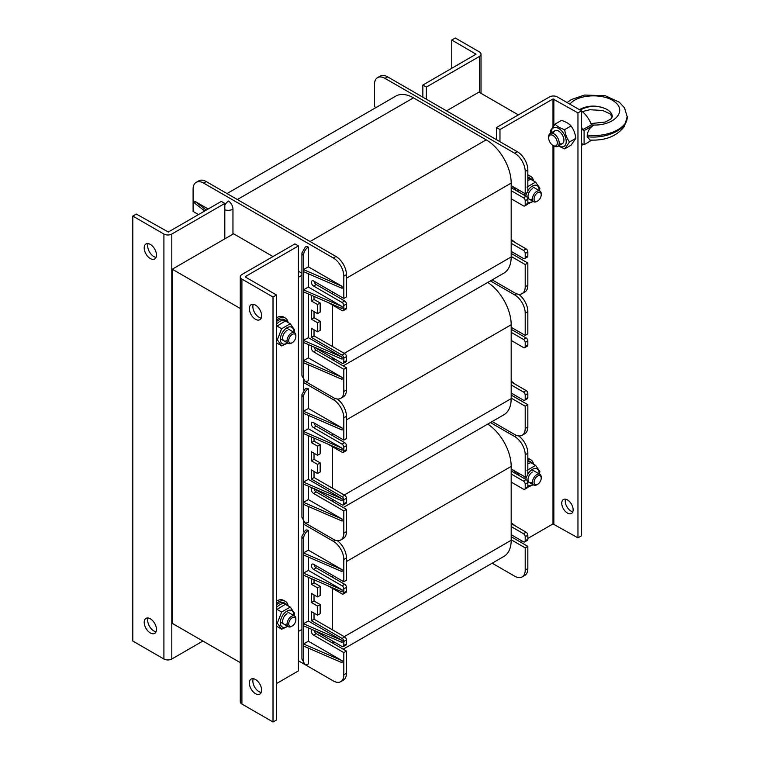 <?xml version="1.0" encoding="UTF-8"?>
<svg xmlns="http://www.w3.org/2000/svg" width="760" height="760" viewBox="0 0 760 760"><rect width="100%" height="100%" fill="white"/><g stroke="black" fill="none" stroke-linecap="round" stroke-linejoin="round"><path stroke-width="1.14" d="M303.687 531.658L303.687 521.588M303.687 390.003L303.687 379.924M298.423 631.436L301.929 629.422M233.586 233.785L172.244 269.202L172.244 623.342L240.274 662.625M172.244 269.202L240.274 308.484M518.367 114.903L478.942 92.131L446.519 110.855M301.929 275.272L298.423 277.295M328.044 585.808L342.066 593.902A2.479 1.434 -120 0 0 343.301 594.025L345.933 592.505A2.479 1.434 -120 0 0 346.446 591.375L346.446 587.328A2.479 1.434 -120 0 0 344.688 584.288L316.217 567.843A3.097 1.786 60 0 1 314.07 564.585M332.424 577.211L332.424 575.187M314.022 630.325L342.066 646.513A2.479 1.434 -120 0 0 343.301 646.636L345.933 645.126A2.479 1.434 -120 0 0 346.446 643.986L346.446 639.939A2.479 1.434 -120 0 0 344.688 636.908L314.022 619.2L314.022 613.13M332.424 629.822L332.424 588.335M343.301 646.636A2.479 1.434 -120 0 0 343.815 645.506L343.815 641.459A2.479 1.434 -120 0 0 342.066 638.419L311.391 620.711L311.391 611.61L317.528 615.153L317.528 606.043L311.391 602.5L311.391 593.399L317.528 596.942L320.159 595.422L320.159 586.311L314.022 582.768L314.022 579.737M317.528 615.153L320.159 613.633L320.159 604.523L314.022 600.989L314.022 594.909M298.423 660.782L333.298 680.922A14.867 8.588 -120 0 0 340.736 681.653L343.368 680.143A14.867 8.588 -120 0 0 346.446 673.332L346.446 651.073L316.217 633.612A3.097 1.786 60 0 1 314.07 630.353M332.424 642.979L332.424 640.956M492.176 563.198L514.691 576.194A14.867 8.588 -120 0 0 522.13 576.935A14.867 8.588 -120 0 0 525.207 570.123L525.207 547.865L511.185 539.771L511.185 534.707L523.45 541.794A2.479 1.434 -120 0 0 524.694 541.918A2.479 1.434 -120 0 0 525.207 540.778L525.207 536.731A2.479 1.434 -120 0 0 523.45 533.7L511.185 526.614L511.185 482.096L523.45 489.174A2.479 1.434 -120 0 0 524.694 489.297A2.479 1.434 -120 0 0 525.207 488.167L525.207 484.12A2.479 1.434 -120 0 0 523.45 481.08L511.185 474.002L511.185 468.939L525.207 477.033L525.207 454.774A14.867 8.588 -120 0 0 514.691 436.563L490.418 422.55M487.749 424.099A35.321 20.387 60 0 1 511.185 466.412L511.185 468.939M511.185 539.771L511.185 540.274A35.321 20.387 60 0 1 503.87 556.443L343.206 649.202M511.185 526.614L511.185 534.707M511.185 474.002L511.185 482.096M343.301 594.025A2.479 1.434 -120 0 0 343.815 592.885L343.815 588.839A2.479 1.434 -120 0 0 342.066 585.808L313.585 569.364A3.097 1.786 60 0 1 311.562 566.637A3.097 1.786 60 0 1 312.037 564.148A3.097 1.786 60 0 1 313.585 564.309L343.815 581.761L346.446 580.241L346.446 557.982A14.867 8.588 -120 0 0 337.298 540.654M303.506 575.187L303.506 573.163L342.066 589.855L342.066 591.878L303.506 575.187L303.506 623.751L342.066 640.442L308.332 620.967L303.506 623.751L303.506 643.986L342.066 660.687L308.332 641.202L303.506 643.986L303.506 661.19A6.811 3.933 120 0 0 304.703 664.173A6.811 3.933 120 0 0 308.332 663.974L308.332 648.1M303.506 554.942L303.506 552.919L342.066 569.62L342.066 571.644L303.506 554.942L303.506 573.163L308.332 570.38L308.332 557.033M303.506 538.755L303.506 552.919L308.332 550.135L308.332 530.413A6.811 3.933 120 0 0 303.506 538.755A6.811 3.933 -0 0 1 301.929 536.237L301.929 658.673L304.703 664.173M308.332 530.413A6.811 3.933 -120 0 0 305.358 530.299L301.929 536.237M342.066 660.687L342.066 662.711L303.506 646.01M342.066 640.442L342.066 642.466L303.506 625.774M342.066 589.855L308.332 570.38M342.066 569.62L308.332 550.135M340.736 681.653A14.867 8.588 -120 0 0 343.815 674.851L343.815 652.593L313.585 635.132A3.097 1.786 60 0 1 311.562 632.406A3.097 1.786 60 0 1 312.037 629.926A3.097 1.786 60 0 1 312.769 629.783M317.528 596.942L317.528 587.832L311.391 584.288L311.391 578.597M343.815 581.761L343.815 559.503A14.867 8.588 -120 0 0 333.298 541.281L303.687 524.181M308.332 620.967L308.332 577.267M308.332 641.202L308.332 627.864M343.815 652.593L346.446 651.073M311.391 584.288L314.022 582.768M317.528 587.832L320.159 586.311M311.391 602.5L314.022 600.989M317.528 606.043L320.159 604.523M311.391 620.711L314.022 619.2M511.185 522.737L515.565 526.11M524.457 478.629L525.217 477.033L527.839 475.522L527.839 453.255A14.867 8.588 -120 0 0 518.681 435.936M524.694 489.297L527.326 487.787A2.479 1.434 -120 0 0 527.839 486.647L527.839 482.6A2.479 1.434 -120 0 0 526.082 479.57L511.185 470.962M524.694 541.918L527.326 540.398A2.479 1.434 -120 0 0 527.839 539.267L527.839 535.221A2.479 1.434 -120 0 0 526.082 532.181L511.185 523.583M522.13 576.935L524.751 575.415A14.867 8.588 -120 0 0 527.839 568.603L527.839 546.345L511.185 536.731M527.839 546.345L525.207 547.865M328.044 444.153L342.066 452.248A2.479 1.434 -120 0 0 343.301 452.371L345.933 450.851A2.479 1.434 -120 0 0 346.446 449.711L346.446 445.664A2.479 1.434 -120 0 0 344.688 442.633L316.217 426.189A3.097 1.786 60 0 1 314.07 422.93M332.424 435.546L332.424 433.523M314.022 488.67L342.066 504.858A2.479 1.434 -120 0 0 343.301 504.982L345.933 503.462A2.479 1.434 -120 0 0 346.446 502.331L346.446 498.284A2.479 1.434 -120 0 0 344.688 495.244L314.022 477.536L314.022 471.466M332.424 488.167L332.424 446.68M343.301 504.982A2.479 1.434 -120 0 0 343.815 503.851L343.815 499.804A2.479 1.434 -120 0 0 342.066 496.764L311.391 479.056L311.391 469.955L317.528 473.49L317.528 464.388L311.391 460.845L311.391 451.734L317.528 455.278L320.159 453.758L320.159 444.657L314.022 441.113L314.022 438.083M317.528 473.49L320.159 471.979L320.159 462.868L314.022 459.325L314.022 453.255M303.687 522.158L333.298 539.258A14.867 8.588 -120 0 0 340.736 539.999L343.368 538.479A14.867 8.588 -120 0 0 346.446 531.677L346.446 509.409L316.217 491.957A3.097 1.786 60 0 1 314.07 488.699M332.424 501.315L332.424 499.292M492.176 421.543L514.691 434.539A14.867 8.588 -120 0 0 522.13 435.271A14.867 8.588 -120 0 0 525.207 428.469L525.207 406.21L511.185 398.116L511.185 393.053L523.45 400.14A2.479 1.434 -120 0 0 524.694 400.254A2.479 1.434 -120 0 0 525.207 399.123L525.207 395.077A2.479 1.434 -120 0 0 523.45 392.036L511.185 384.959L511.185 340.442L523.45 347.519A2.479 1.434 -120 0 0 524.694 347.643A2.479 1.434 -120 0 0 525.207 346.512L525.207 342.466A2.479 1.434 -120 0 0 523.45 339.425L511.185 332.338L511.185 327.284L525.207 335.378L525.207 313.12A14.867 8.588 -120 0 0 514.691 294.909L490.418 280.896M487.749 282.435A35.321 20.387 60 0 1 511.185 324.757L511.185 327.284M511.185 398.116L511.185 398.62A35.321 20.387 60 0 1 503.87 414.789L343.206 507.547M511.185 384.959L511.185 393.053M511.185 332.338L511.185 340.442M343.301 452.371A2.479 1.434 -120 0 0 343.815 451.231L343.815 447.184A2.479 1.434 -120 0 0 342.066 444.153L313.585 427.709A3.097 1.786 60 0 1 311.562 424.973A3.097 1.786 60 0 1 312.037 422.493A3.097 1.786 60 0 1 313.585 422.645L343.815 440.106L346.446 438.587L346.446 416.328A14.867 8.588 -120 0 0 337.298 399M303.506 433.523L303.506 431.499L342.066 448.2L342.066 450.224L303.506 433.523L303.506 482.096L342.066 498.788L308.332 479.313L303.506 482.096L303.506 502.331L342.066 519.023L308.332 499.548L303.506 502.331L303.506 519.536A6.811 3.933 120 0 0 304.703 522.51A6.811 3.933 120 0 0 308.332 522.31L308.332 506.445M303.506 413.288L303.506 411.264L342.066 427.956L342.066 429.979L303.506 413.288L303.506 431.499L308.332 428.716L308.332 415.378M303.506 397.1L303.506 411.264L308.332 408.481L308.332 388.749A6.811 3.933 120 0 0 303.506 397.1A6.811 3.933 -0 0 1 301.929 394.582L301.929 517.009L304.703 522.51M308.332 388.749A6.811 3.933 -120 0 0 305.358 388.645L301.929 394.582M342.066 519.023L342.066 521.047L303.506 504.355M342.066 498.788L342.066 500.811L303.506 484.12M342.066 448.2L308.332 428.716M342.066 427.956L308.332 408.481M340.736 539.999A14.867 8.588 -120 0 0 343.815 533.188L343.815 510.929L313.585 493.478A3.097 1.786 60 0 1 311.562 490.751A3.097 1.786 60 0 1 312.037 488.262A3.097 1.786 60 0 1 312.769 488.129M317.528 455.278L317.528 446.177L311.391 442.633L311.391 436.943M343.815 440.106L343.815 417.838A14.867 8.588 -120 0 0 333.298 399.627L303.687 382.527M308.332 479.313L308.332 435.613M308.332 499.548L308.332 486.2M343.815 510.929L346.446 509.409M311.391 442.633L314.022 441.113M317.528 446.177L320.159 444.657M311.391 460.845L314.022 459.325M317.528 464.388L320.159 462.868M311.391 479.056L314.022 477.536M511.185 381.083L515.565 384.455M525.207 335.378L527.839 333.858L527.839 311.6A14.867 8.588 -120 0 0 518.681 294.272M524.694 347.643L527.326 346.123A2.479 1.434 -120 0 0 527.839 344.992L527.839 340.945A2.479 1.434 -120 0 0 526.082 337.905L511.185 329.308M524.694 400.254L527.326 398.743A2.479 1.434 -120 0 0 527.839 397.603L527.839 393.556A2.479 1.434 -120 0 0 526.082 390.526L511.185 381.919M522.13 435.271L524.751 433.76A14.867 8.588 -120 0 0 527.839 426.949L527.839 404.69L511.185 395.077M527.839 404.69L525.207 406.21M328.044 302.49L342.066 310.584A2.479 1.434 -120 0 0 343.301 310.707L345.933 309.187A2.479 1.434 -120 0 0 346.446 308.056L346.446 304.01A2.479 1.434 -120 0 0 344.688 300.969L316.217 284.534A3.097 1.786 60 0 1 314.07 281.267M332.424 293.892L332.424 291.868M314.022 347.016L342.066 363.204A2.479 1.434 -120 0 0 343.301 363.327L345.933 361.808A2.479 1.434 -120 0 0 346.446 360.677L346.446 356.62A2.479 1.434 -120 0 0 344.688 353.59L314.022 335.882L314.022 329.812M332.424 346.503L332.424 305.026M343.301 363.327A2.479 1.434 -120 0 0 343.815 362.188L343.815 358.14A2.479 1.434 -120 0 0 342.066 355.11L311.391 337.402L311.391 328.291L317.528 331.835L317.528 322.724L311.391 319.19L311.391 310.08L317.528 313.623L320.159 312.103L320.159 303.002L314.022 299.459L314.022 296.419M317.528 331.835L320.159 330.315L320.159 321.214L314.022 317.67L314.022 311.6M303.687 380.503L333.298 397.603A14.867 8.588 -120 0 0 340.736 398.344L343.368 396.824A14.867 8.588 -120 0 0 346.446 390.013L346.446 367.755L316.217 350.303A3.097 1.786 60 0 1 314.07 347.035M332.424 359.66L332.424 357.637M492.176 279.88L514.691 292.885A14.867 8.588 -120 0 0 522.13 293.616A14.867 8.588 -120 0 0 525.207 286.805L525.207 264.547L511.185 256.452L511.185 251.398L523.45 258.476A2.479 1.434 -120 0 0 524.694 258.599A2.479 1.434 -120 0 0 525.207 257.469L525.207 253.422A2.479 1.434 -120 0 0 523.45 250.382L511.185 243.304L511.185 198.778L523.45 205.865A2.479 1.434 -120 0 0 524.694 205.989A2.479 1.434 -120 0 0 525.207 204.848L525.207 200.802A2.479 1.434 -120 0 0 523.45 197.771L511.185 190.684L511.185 185.63L525.207 193.724L525.207 171.456A14.867 8.588 -120 0 0 514.691 153.244L385.006 78.375A14.867 8.588 60 0 0 377.568 77.634L380.199 76.114A14.867 8.588 60 0 1 387.628 76.855L385.006 78.375M227.002 193.562L395.817 96.102A35.321 20.387 60 0 1 413.478 97.85L486.21 139.84A35.321 20.387 60 0 1 511.185 183.093L511.185 185.63M511.185 256.452L511.185 256.956A35.321 20.387 60 0 1 503.87 273.125L343.206 365.883M511.185 243.304L511.185 251.398M511.185 190.684L511.185 198.778M198.531 214.567L193.097 211.432L193.097 189.164A14.867 8.588 60 0 1 196.175 182.362L198.806 180.842A14.867 8.588 60 0 1 206.245 181.573L335.93 256.452A14.867 8.588 -120 0 1 346.446 274.664L346.446 296.923L343.815 298.442L343.815 276.184A14.867 8.588 -120 0 0 333.298 257.973L203.614 183.093L206.245 181.573M193.448 217.493A2.479 1.434 60 0 1 193.61 217.379L196.241 215.859A2.479 1.434 60 0 1 196.422 215.783M375.972 107.559L374.49 106.704L374.49 84.445A14.867 8.588 60 0 1 377.568 77.634M224.817 205.323A6.811 3.933 120 0 1 228.589 201.058A6.811 3.933 60 0 1 232.968 209.123L232.968 233.434L273.011 256.557M206.264 210.093L194.855 201.305L194.855 203.328L204.763 210.966M194.855 201.305L208.173 209M196.175 182.362A14.867 8.588 60 0 1 203.614 183.093M303.506 291.868L303.506 289.845L342.066 306.536L342.066 308.56L303.506 291.868L303.506 340.433L342.066 357.133L308.332 337.649L303.506 340.433L303.506 360.677L342.066 377.368L308.332 357.894L303.506 360.677L303.506 377.872A6.811 3.933 120 0 0 304.703 380.855A6.811 3.933 120 0 0 308.332 380.655L308.332 364.781M303.506 271.633L303.506 269.61L342.066 286.301L342.066 288.325L303.506 271.633L303.506 289.845L308.332 287.062L308.332 273.714M303.506 255.445L303.506 269.61L308.332 266.827L308.332 247.095A6.811 3.933 120 0 0 303.506 255.445A6.811 3.933 -0 0 1 301.929 252.928L301.929 375.354L304.703 380.855M308.332 247.095A6.811 3.933 -120 0 0 305.358 246.99L301.929 252.928M342.066 377.368L342.066 379.392L303.506 362.7M342.066 357.133L342.066 359.157L303.506 342.456M342.066 306.536L308.332 287.062M342.066 286.301L308.332 266.827M340.736 398.344A14.867 8.588 -120 0 0 343.815 391.533L343.815 369.274L313.585 351.823A3.097 1.786 60 0 1 311.562 349.087A3.097 1.786 60 0 1 312.037 346.608A3.097 1.786 60 0 1 312.769 346.474M317.528 313.623L317.528 304.513L311.391 300.969L311.391 295.279M343.301 310.707A2.479 1.434 -120 0 0 343.815 309.577L343.815 305.529A2.479 1.434 -120 0 0 342.066 302.49L313.585 286.045A3.097 1.786 60 0 1 311.562 283.319A3.097 1.786 60 0 1 312.037 280.839A3.097 1.786 60 0 1 313.585 280.991L343.815 298.442M298.423 271.225L301.929 273.248M308.332 337.649L308.332 293.959M308.332 357.894L308.332 344.546M343.815 369.274L346.446 367.755M311.391 300.969L314.022 299.459M317.528 304.513L320.159 303.002M311.391 319.19L314.022 317.67M317.528 322.724L320.159 321.214M311.391 337.402L314.022 335.882M511.185 239.419L515.565 242.791M524.457 195.31L525.217 193.714L527.839 192.204L527.839 169.945A14.867 8.588 -120 0 0 517.322 151.725L387.628 76.855M524.694 205.989L527.326 204.468A2.479 1.434 -120 0 0 527.839 203.328L527.839 199.281A2.479 1.434 -120 0 0 526.082 196.251L511.185 187.653M524.694 258.599L527.326 257.079A2.479 1.434 -120 0 0 527.839 255.949L527.839 251.902A2.479 1.434 -120 0 0 526.082 248.862L511.185 240.264M522.13 293.616L524.751 292.096A14.867 8.588 -120 0 0 527.839 285.294L527.839 263.036L511.185 253.422M527.839 263.036L525.207 264.547M148.124 243.608A8.674 5.006 -120 0 0 149.501 251.978A8.674 5.006 -120 0 0 156.056 257.355M150.338 244.416A8.674 5.006 60 0 1 156 252.054A8.674 5.006 60 0 1 154.669 259.008A8.674 5.006 60 0 1 145.996 254.001A8.674 5.006 60 0 1 145.996 243.979A8.674 5.006 60 0 1 150.338 244.416M148.124 617.994A8.674 5.006 -120 0 0 149.501 626.354A8.674 5.006 -120 0 0 156.056 631.74M150.338 618.792A8.674 5.006 60 0 1 156 626.439A8.674 5.006 60 0 1 154.669 633.384A8.674 5.006 60 0 1 145.996 628.378A8.674 5.006 60 0 1 145.996 618.364A8.674 5.006 60 0 1 150.338 618.792M202.91 641.05L171.807 659.015A5.577 3.22 180 0 1 163.913 659.015L132.81 641.05L132.81 216.077L163.913 234.042A5.577 3.22 0 0 0 171.807 234.042L224.817 203.433L221.312 201.409L168.302 232.018L136.316 214.054L132.81 216.077M224.817 203.433L224.817 238.849M253.27 678.699A8.674 5.006 -120 0 0 258.989 691.647A8.674 5.006 -120 0 0 261.212 692.445M255.493 693.671A8.674 5.006 60 0 1 249.822 686.024A8.674 5.006 60 0 1 251.151 679.069A8.674 5.006 60 0 1 259.825 684.086A8.674 5.006 60 0 1 259.825 694.098A8.674 5.006 60 0 1 255.493 693.671M253.27 304.323A8.674 5.006 -120 0 0 258.989 317.262A8.674 5.006 -120 0 0 261.212 318.07M255.493 319.285A8.674 5.006 60 0 1 249.822 311.647A8.674 5.006 60 0 1 251.151 304.694A8.674 5.006 60 0 1 259.825 309.7A8.674 5.006 60 0 1 259.825 319.713A8.674 5.006 60 0 1 255.493 319.285M245.413 276.535L298.423 245.927L294.918 243.903L241.908 274.512A5.577 3.22 0 0 0 240.274 276.792A5.577 3.22 0 0 0 241.908 279.072L273.011 297.027L273.011 722L241.908 704.035A5.577 3.22 180 0 1 240.274 701.765L240.274 276.792M245.413 277.039L276.517 295.003L276.517 719.976L273.011 722M276.517 295.003L273.011 297.027M298.423 245.927L298.423 670.899L276.517 683.553M567.444 499.899A8.056 4.655 60 0 1 572.707 507.006A8.056 4.655 60 0 1 571.472 513.456A8.056 4.655 60 0 1 563.417 508.81A8.056 4.655 60 0 1 563.417 499.5A8.056 4.655 60 0 1 567.444 499.899M565.573 499.187A8.056 4.655 -120 0 0 566.922 506.787A8.056 4.655 -120 0 0 572.822 511.746M557.365 96.938A5.577 3.22 0 0 0 549.48 96.938L496.461 127.547L499.966 129.57L552.986 98.962L577.961 112.879L581.466 110.855L557.365 96.938M527.839 538.45L552.986 523.934L577.961 537.852L577.961 112.879M577.961 537.852L581.466 535.828L581.466 110.855M496.461 127.547L496.461 139.688M499.966 141.711L499.966 129.57M522.756 541.386L520.999 542.403M457.529 65.037A8.056 4.655 60 0 1 458.261 64.41A8.056 4.655 60 0 1 459.163 64.087M426.36 99.218L426.36 87.077L479.38 56.468A5.577 3.22 0 0 0 481.013 54.188A5.577 3.22 0 0 0 479.38 51.908L455.278 38L451.772 40.023L451.772 68.353M426.36 87.077L422.854 85.053L476.055 54.188L451.772 40.023M422.854 85.053L422.854 97.194M276.517 317.775A14.25 8.227 -60 0 1 283.642 317.062L285.399 318.079A14.25 8.227 -60 0 1 288.183 322.572M276.517 319.969A14.25 8.227 -60 0 1 285.399 318.079M276.517 601.084A14.25 8.227 -60 0 1 283.642 600.381L285.399 601.388A14.25 8.227 -60 0 1 288.183 605.891M276.517 603.288A14.25 8.227 -60 0 1 285.399 601.388M512.62 471.798A14.25 8.227 -60 0 1 513.218 470.117M527.839 458.242A14.25 8.227 -60 0 1 528.998 458.726L530.755 459.733A14.25 8.227 -60 0 1 533.539 464.236M514.378 472.805A14.25 8.227 -60 0 1 514.966 471.124M527.839 459.078A14.25 8.227 -60 0 1 530.755 459.733M512.62 188.48A14.25 8.227 -60 0 1 513.218 186.798M527.839 174.923A14.25 8.227 -60 0 1 528.998 175.408L530.755 176.424A14.25 8.227 -60 0 1 533.539 180.918M514.378 189.496A14.25 8.227 -60 0 1 514.966 187.815M527.839 175.759A14.25 8.227 -60 0 1 530.755 176.424M276.517 324.178A12.388 7.154 -60 0 1 286.216 320.701A12.388 7.154 -60 0 1 287.869 322.392M276.517 321.518A12.388 7.154 -60 0 1 284.468 319.684L286.216 320.701M276.517 607.496A12.388 7.154 -60 0 1 286.216 604.01A12.388 7.154 -60 0 1 287.869 605.711M276.517 604.827A12.388 7.154 -60 0 1 284.468 603.003L286.216 604.01M517.142 474.401A12.388 7.154 -60 0 1 517.683 472.691M527.839 461.956A12.388 7.154 -60 0 1 531.582 462.355A12.388 7.154 -60 0 1 533.225 464.056M515.385 473.394A12.388 7.154 -60 0 1 515.936 471.684M527.839 460.769A12.388 7.154 -60 0 1 529.825 461.349L531.582 462.355M517.142 191.093A12.388 7.154 -60 0 1 517.683 189.382M527.839 178.648A12.388 7.154 -60 0 1 531.582 179.046A12.388 7.154 -60 0 1 533.225 180.737M515.385 190.076A12.388 7.154 -60 0 1 515.936 188.366M527.839 177.46A12.388 7.154 -60 0 1 529.825 178.03L531.582 179.046M292.296 617.7A5.054 2.916 -60 0 1 295.868 619.761A5.054 2.916 -60 0 1 292.296 625.955A5.054 2.916 -60 0 1 288.714 623.894A5.054 2.916 -60 0 1 292.296 617.7M295.868 619.761L295.868 618.83A6.194 3.581 120 0 0 294.585 615.999A6.194 3.581 120 0 0 291.488 616.303A6.194 3.581 120 0 0 287.441 621.765A6.194 3.581 120 0 0 288.392 626.725A6.194 3.581 120 0 0 291.488 626.42L292.296 625.955M292.296 334.381A5.054 2.916 -60 0 1 295.868 336.452A5.054 2.916 -60 0 1 292.296 342.646A5.054 2.916 -60 0 1 288.714 340.575A5.054 2.916 -60 0 1 292.296 334.381M295.868 336.452L295.868 335.521A6.194 3.581 120 0 0 294.585 332.68A6.194 3.581 120 0 0 291.488 332.984A6.194 3.581 120 0 0 287.441 338.447A6.194 3.581 120 0 0 288.392 343.416A6.194 3.581 120 0 0 291.488 343.111A6.194 3.581 120 0 0 291.488 343.102L292.296 342.646M537.653 476.045A5.054 2.916 -60 0 1 541.225 478.106A5.054 2.916 -60 0 1 537.653 484.3A5.054 2.916 -60 0 1 534.071 482.239A5.054 2.916 -60 0 1 537.653 476.045M541.225 478.106L541.225 477.175A6.194 3.581 120 0 0 539.942 474.344A6.194 3.581 120 0 0 536.845 474.648A6.194 3.581 120 0 0 532.798 480.111A6.194 3.581 120 0 0 533.748 485.07A6.194 3.581 120 0 0 536.845 484.766L537.653 484.3M537.653 192.726A5.054 2.916 -60 0 1 541.225 194.798A5.054 2.916 -60 0 1 537.653 200.982A5.054 2.916 -60 0 1 534.071 198.92A5.054 2.916 -60 0 1 537.653 192.726M541.225 194.798L541.225 193.866A6.194 3.581 120 0 0 539.942 191.026A6.194 3.581 120 0 0 536.845 191.33A6.194 3.581 120 0 0 532.798 196.792A6.194 3.581 120 0 0 533.748 201.761A6.194 3.581 120 0 0 536.845 201.447L537.653 200.982M532.389 188.765A6.194 3.581 120 0 0 528.01 196.393A6.194 3.581 120 0 0 532.466 198.844M539.077 190.532A9.481 5.472 120 0 0 539.096 189.952A9.481 5.472 120 0 0 535.078 185.184A9.481 5.472 120 0 0 527.839 190.779M526.784 192.802A9.481 5.472 120 0 0 525.815 196.099M527.839 202.131A9.481 5.472 120 0 0 532.883 201.257M526.994 187.074L535.6 182.105L539.894 188.223L539.438 190.732M533.149 201.419L527.697 204.041M519.089 190.19L518.567 191.909M535.6 182.105L530.774 179.322L527.839 180.414M532.389 472.074A6.194 3.581 120 0 0 528.01 479.712A6.194 3.581 120 0 0 532.466 482.153M539.077 473.841A9.481 5.472 120 0 0 539.096 473.271A9.481 5.472 120 0 0 535.078 468.492A9.481 5.472 120 0 0 527.839 474.088M526.784 476.121A9.481 5.472 120 0 0 525.815 479.417M527.839 485.45A9.481 5.472 120 0 0 532.883 484.576M526.994 470.383L535.6 465.424L539.894 471.542L539.438 474.05M533.149 484.728L527.697 487.359M519.089 473.499L518.567 475.228M535.6 465.424L530.774 462.64L527.839 463.724M287.033 613.738A6.194 3.581 120 0 0 282.653 621.366A6.194 3.581 120 0 0 287.109 623.808M293.721 615.495A9.481 5.472 120 0 0 293.74 614.925A9.481 5.472 120 0 0 286.872 611.144A9.481 5.472 120 0 0 280.335 623.038A9.481 5.472 120 0 0 287.527 626.231M287.793 626.392L281.637 629.242L277.343 623.124L281.637 612.047L290.244 607.078L294.538 613.197L294.082 615.704M276.517 626.126L281.637 629.242M290.244 607.078L285.418 604.295L276.517 609.691M277.343 623.124L276.517 622.649M281.637 612.047L276.82 609.264M287.033 330.419A6.194 3.581 120 0 0 282.653 338.048A6.194 3.581 120 0 0 287.109 340.499M293.721 332.187A9.481 5.472 120 0 0 293.74 331.607A9.481 5.472 120 0 0 286.872 327.835A9.481 5.472 120 0 0 280.335 339.72A9.481 5.472 120 0 0 287.527 342.912M287.793 343.073L281.637 345.933L277.343 339.815L281.637 328.728L290.244 323.76L294.538 329.878L294.082 332.395M276.517 342.808L281.637 345.933M290.244 323.76L285.418 320.976L276.517 326.382M277.343 339.815L276.517 339.34M281.637 328.728L276.82 325.945M557.298 142.937A6.108 3.524 60 0 1 552.986 145.435A6.108 3.524 60 0 1 548.663 137.959A6.108 3.524 60 0 1 552.986 135.46A6.108 3.524 60 0 1 557.298 142.937M552.986 523.934L552.986 145.435L553.926 145.977A7.438 4.294 -120 0 0 557.64 146.347A7.438 4.294 -120 0 0 559.179 142.937A7.438 4.294 -120 0 0 555.94 135.46A7.438 4.294 -120 0 0 550.211 133.465A7.438 4.294 -120 0 0 548.663 136.866L548.663 137.959M581.466 145.255A18.591 10.735 -120 0 0 582.568 143.868L584.089 144.751L591.755 140.134M581.466 110.988A18.591 10.735 -120 0 1 591.432 124.916L582.568 129.703A18.591 10.735 -120 0 0 581.466 127.043M590.035 140.059L587.204 136.695L587.204 135.042C587.936 130.501 590.235 127.167 594.111 125.048L584.089 130.587L582.568 129.703M584.089 130.587L584.089 144.751M579.348 109.63C588.126 105.022 597.293 104.927 606.879 109.335C610.413 111.444 612.227 113.914 612.322 116.764L612.322 116.793M612.313 116.85C612.151 113.895 610.337 111.397 606.879 109.335C597.825 105.136 588.905 105.383 580.127 110.076M627.19 116.916L627.19 117.059C627.76 128.991 607.04 139.166 587.204 136.695M587.204 135.042C607.04 137.798 627.76 128.345 627.19 116.793L627.181 116.422M559.16 143.478A7.438 4.294 -120 0 0 563.929 139.916A7.438 4.294 -120 0 0 558.676 131.09A7.438 4.294 -120 0 0 553.442 133.579M558.581 145.806A10.659 6.156 -120 0 0 566.219 141.512A10.659 6.156 -120 0 0 558.628 128.43A10.659 6.156 -120 0 0 551.142 132.924M550.667 133.2L550.269 130.919L555.075 124.08C557.27 126.511 560.481 128.355 564.68 129.627C565.288 134.339 566.884 138.463 569.487 142.016L564.68 148.855L558.277 145.977M564.68 148.855L571.045 145.179L575.852 138.339C575.253 133.636 573.658 129.504 571.045 125.951C568.85 123.528 565.639 121.676 561.44 120.403L555.075 124.08M564.68 129.627L571.045 125.951M569.487 142.016L575.852 138.339M511.185 466.412L346.446 561.526M511.185 540.274L344.251 636.652M334.618 642.219L332.861 643.226M303.506 661.19A6.811 3.933 180 0 1 301.929 658.673M313.585 635.132L316.217 633.612M343.815 674.851L346.446 673.332M333.298 541.281L335.236 540.17M343.815 559.503L346.446 557.982M313.585 569.364L316.217 567.843M342.066 585.808L344.688 584.288M343.815 588.839L346.446 587.328M343.815 592.885L346.446 591.375M342.066 638.419L344.688 636.908M343.815 641.459L346.446 639.939M343.815 645.506L346.446 643.986M527.839 568.603L525.207 570.123M516.619 435.452L514.691 436.563M527.839 453.255L525.207 454.774M526.082 479.57L523.45 481.08M527.839 482.6L525.207 484.12M527.839 486.647L525.207 488.167M526.082 532.181L523.45 533.7M527.839 535.221L525.207 536.731M527.839 539.267L525.207 540.778M511.185 324.757L346.446 419.862M511.185 398.62L344.251 494.997M334.618 500.555L332.861 501.572M303.506 519.536A6.811 3.933 180 0 1 301.929 517.009M313.585 493.478L316.217 491.957M343.815 533.188L346.446 531.677M333.298 399.627L335.236 398.515M343.815 417.838L346.446 416.328M313.585 427.709L316.217 426.189M342.066 444.153L344.688 442.633M343.815 447.184L346.446 445.664M343.815 451.231L346.446 449.711M342.066 496.764L344.688 495.244M343.815 499.804L346.446 498.284M343.815 503.851L346.446 502.331M527.839 426.949L525.207 428.469M516.619 293.787L514.691 294.909M527.839 311.6L525.207 313.12M526.082 337.905L523.45 339.425M527.839 340.945L525.207 342.466M527.839 344.992L525.207 346.512M526.082 390.526L523.45 392.036M527.839 393.556L525.207 395.077M527.839 397.603L525.207 399.123M413.478 97.85L237.348 199.538M486.21 139.84L310.08 241.528M511.185 183.093L346.446 278.207M511.185 256.956L344.251 353.334M334.618 358.901L332.861 359.917M232.95 234.156L232.95 209.161A6.811 3.933 180 0 1 224.817 209.817M303.506 377.872A6.811 3.933 180 0 1 301.929 375.354M313.585 351.823L316.217 350.303M343.815 391.533L346.446 390.013M333.298 257.973L335.93 256.452M343.815 276.184L346.446 274.664M313.585 286.045L316.217 284.534M342.066 302.49L344.688 300.969M343.815 305.529L346.446 304.01M343.815 309.577L346.446 308.056M342.066 355.11L344.688 353.59M343.815 358.14L346.446 356.62M343.815 362.188L346.446 360.677M527.839 285.294L525.207 286.805M517.322 151.725L514.691 153.244M527.839 169.945L525.207 171.456M526.082 196.251L523.45 197.771M527.839 199.281L525.207 200.802M527.839 203.328L525.207 204.848M526.082 248.862L523.45 250.382M527.839 251.902L525.207 253.422M527.839 255.949L525.207 257.469M163.913 659.015L163.913 234.042M171.807 234.042L171.807 659.015M241.908 279.072L241.908 704.035M553.859 98.962L553.859 125.466M553.859 145.939L553.859 523.934M552.986 126.521L552.986 98.962M479.38 92.387L479.38 56.468M475.874 54.444L475.874 53.931M591.375 124.944L594.111 125.048C613.909 125.4 626.8 111.796 615.514 102.467C604.884 92.891 577.457 93.945 569.952 104.205M481.013 93.328L481.013 54.188M280.345 622.088L288.392 626.725M286.548 611.353L294.585 615.999M280.345 338.77L288.392 343.416M286.548 328.044L294.585 332.68M527.63 481.545L533.748 485.07M531.905 469.699L539.942 474.344M527.63 198.227L533.748 201.761M531.905 186.38L539.942 191.026M554.99 130.701L550.211 133.465M562.428 143.583L557.64 146.347M583.404 144.352L581.466 145.474M590.938 123.595L605.264 122.027L610.774 119.063L612.322 116.764M582.264 111.606L589.76 109.744L602.585 110.456L609.909 113.715L612.303 116.916M589.912 140.049C605.226 140.809 616.702 136.277 624.369 126.464L627.19 116.793M567.074 102.543L571.396 99.531L584.487 95.047L605.226 95.731L619.305 102.182L624.53 107.863L627.19 116.774"/></g></svg>
